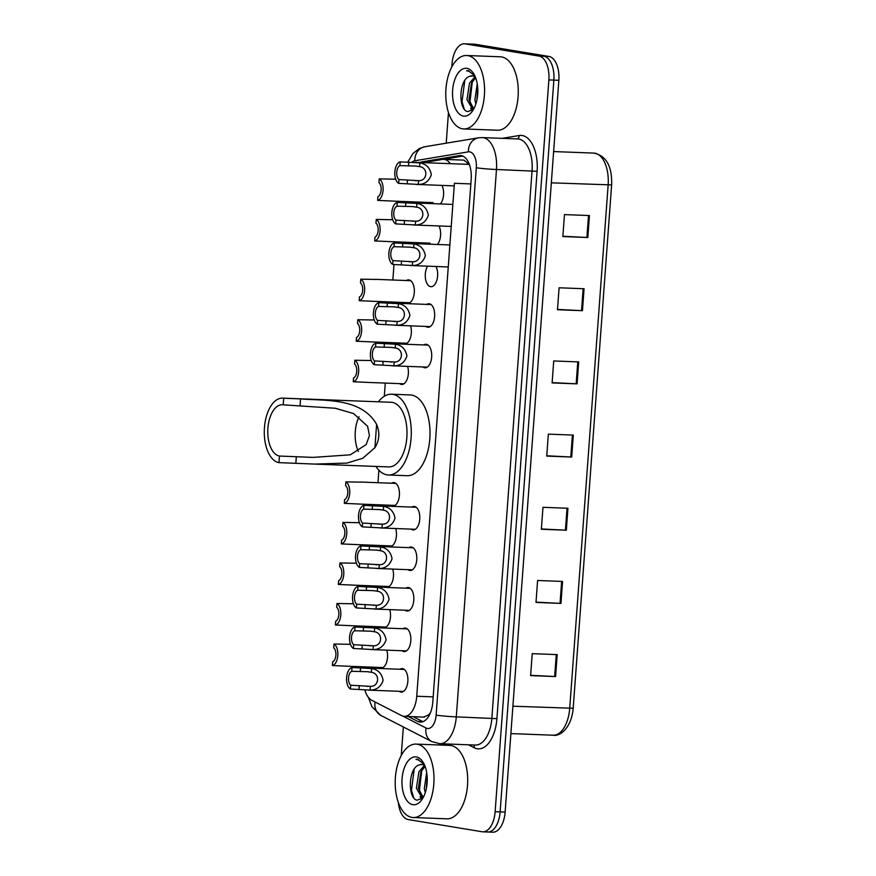 <?xml version="1.0" encoding="UTF-8"?>
<svg xmlns="http://www.w3.org/2000/svg" width="876" height="876" viewBox="0 0 876 876"><rect width="100%" height="100%" fill="white"/><g stroke="black" fill="none" stroke-linecap="round" stroke-linejoin="round"><path stroke-width="1.31" d="M389.732 609.619A11.76 6.198 92.2 0 1 389.568 621.697A11.76 6.198 92.2 0 1 383.874 627.687A11.76 6.198 92.2 0 1 383.469 627.654A11.76 6.198 92.2 0 1 381.75 626.877M392.7 569.082A11.76 6.198 92.2 0 1 392.547 581.16A11.76 6.198 92.2 0 1 386.853 587.15A11.76 6.198 92.2 0 1 386.447 587.106A11.76 6.198 92.2 0 1 384.728 586.329M395.678 528.546A11.76 6.198 92.2 0 1 395.525 540.612A11.76 6.198 92.2 0 1 389.831 546.613A11.76 6.198 92.2 0 1 389.426 546.569A11.76 6.198 92.2 0 1 387.707 545.792M391.528 483.224A11.76 6.198 92.2 0 1 393.707 482.566A11.76 6.198 92.2 0 1 394.112 482.61A11.76 6.198 92.2 0 1 399.434 494.951A11.76 6.198 92.2 0 1 392.809 506.076A11.76 6.198 92.2 0 1 392.393 506.032A11.76 6.198 92.2 0 1 390.685 505.255M407.592 366.376A11.76 6.198 92.2 0 1 407.439 378.454A11.76 6.198 92.2 0 1 401.734 384.454A11.76 6.198 92.2 0 1 401.328 384.411A11.76 6.198 92.2 0 1 399.609 383.633M410.57 325.839A11.76 6.198 92.2 0 1 410.417 337.917A11.76 6.198 92.2 0 1 404.712 343.907A11.76 6.198 92.2 0 1 404.307 343.874A11.76 6.198 92.2 0 1 402.588 343.096M406.409 280.528A11.76 6.198 92.2 0 1 408.588 279.871A11.76 6.198 92.2 0 1 409.004 279.915A11.76 6.198 92.2 0 1 414.315 292.245A11.76 6.198 92.2 0 1 407.69 303.37A11.76 6.198 92.2 0 1 407.285 303.326A11.76 6.198 92.2 0 1 405.566 302.559M406.672 243.342A11.76 6.198 92.2 0 1 407.252 242.291M409.65 202.794A11.76 6.198 92.2 0 1 410.22 201.754M386.754 650.156A11.76 6.198 92.2 0 1 386.601 662.234A11.76 6.198 92.2 0 1 380.896 668.235A11.76 6.198 92.2 0 1 380.491 668.191A11.76 6.198 92.2 0 1 378.771 667.413M435.996 266.49A11.76 6.198 92.2 0 1 437.058 279.466A11.76 6.198 92.2 0 1 431.003 286.704A11.76 6.198 92.2 0 1 430.598 286.66A11.76 6.198 92.2 0 1 425.473 278.656A11.76 6.198 92.2 0 1 427.587 266.173M426.743 304.399A11.76 6.198 92.2 0 1 428.933 303.742A11.76 6.198 92.2 0 1 429.339 303.786A11.76 6.198 92.2 0 1 434.649 316.126A11.76 6.198 92.2 0 1 428.035 327.252A11.76 6.198 92.2 0 1 427.619 327.208A11.76 6.198 92.2 0 1 425.9 326.43M423.776 344.936A11.76 6.198 92.2 0 1 425.955 344.29A11.76 6.198 92.2 0 1 426.36 344.323A11.76 6.198 92.2 0 1 431.682 356.663A11.76 6.198 92.2 0 1 425.057 367.789A11.76 6.198 92.2 0 1 424.641 367.745A11.76 6.198 92.2 0 1 422.922 366.967M405.906 588.179A11.76 6.198 92.2 0 1 408.096 587.522A11.76 6.198 92.2 0 1 408.501 587.566A11.76 6.198 92.2 0 1 413.811 599.907A11.76 6.198 92.2 0 1 407.187 611.021A11.76 6.198 92.2 0 1 406.782 610.988A11.76 6.198 92.2 0 1 405.062 610.211M402.927 628.716A11.76 6.198 92.2 0 1 405.117 628.07A11.76 6.198 92.2 0 1 405.522 628.103A11.76 6.198 92.2 0 1 410.833 640.444A11.76 6.198 92.2 0 1 404.208 651.569A11.76 6.198 92.2 0 1 403.803 651.525A11.76 6.198 92.2 0 1 402.084 650.748M408.884 547.642A11.76 6.198 92.2 0 1 411.074 546.985A11.76 6.198 92.2 0 1 411.479 547.029A11.76 6.198 92.2 0 1 416.79 559.359A11.76 6.198 92.2 0 1 410.165 570.484A11.76 6.198 92.2 0 1 409.76 570.44A11.76 6.198 92.2 0 1 408.041 569.674M411.862 507.095A11.76 6.198 92.2 0 1 414.041 506.448A11.76 6.198 92.2 0 1 414.457 506.492A11.76 6.198 92.2 0 1 419.768 518.822A11.76 6.198 92.2 0 1 413.144 529.947A11.76 6.198 92.2 0 1 412.738 529.903A11.76 6.198 92.2 0 1 411.019 529.126M399.96 669.253A11.76 6.198 92.2 0 1 402.139 668.607A11.76 6.198 92.2 0 1 402.544 668.651A11.76 6.198 92.2 0 1 407.866 680.981A11.76 6.198 92.2 0 1 401.241 692.106A11.76 6.198 92.2 0 1 400.825 692.062A11.76 6.198 92.2 0 1 399.106 691.284M364.832 689.861A22.042 11.618 -87.8 0 0 371.643 700.22L401.624 715.615A22.042 11.618 -87.8 0 0 403.595 716.283A22.042 11.618 -87.8 0 0 404.362 716.36A22.042 11.618 -87.8 0 0 416.735 696.234L454.403 183.292L470.85 183.916M469.207 164.392L463.962 160.133L443.727 159.355A22.042 11.618 -87.8 0 0 442.468 159.432L423.272 162.629M423.765 717.061L428.714 714.849L430.499 712.593M398.635 201.305L398.547 202.433M395.656 241.853L395.58 242.981M393.992 264.486L392.853 280.002M391.243 302.001L391.167 303.074M388.265 342.549L388.188 343.611M385.287 383.086L384.323 396.248M378.892 470.204L377.972 482.709M376.351 504.707L376.275 505.77M373.373 545.244L373.296 546.306M370.406 585.781L370.318 586.854M367.427 626.329L367.351 627.391M364.449 666.866L364.372 667.928M450.275 163.67A22.042 11.618 -87.8 0 0 443.727 159.355M415.651 242.619A11.76 6.198 92.2 0 1 416.133 243.67M418.629 202.071A11.76 6.198 92.2 0 1 419.111 203.123M438.964 225.953A11.76 6.198 92.2 0 1 437.354 244.481M441.942 185.405A11.76 6.198 92.2 0 1 440.332 203.944M408.26 716.513L417.688 721.353A22.042 11.618 -87.8 0 0 419.67 722.021A22.042 11.618 -87.8 0 0 420.436 722.098A22.042 11.618 -87.8 0 0 432.81 701.972L471.178 179.492A22.042 11.618 -87.8 0 0 460.491 155.556A22.042 11.618 -87.8 0 0 459.232 155.643L422.221 161.808A22.042 11.618 -87.8 0 0 420.141 162.509M451.819 66.926L452.038 63.926A22.042 11.618 92.2 0 1 464.411 43.8A22.042 11.618 92.2 0 1 465.178 43.877L538.959 56.064A22.042 11.618 92.2 0 1 548.869 79.924L495.137 811.691A22.042 11.618 92.2 0 1 482.764 831.817A22.042 11.618 92.2 0 1 481.997 831.74L408.216 819.553A22.042 11.618 92.2 0 1 398.361 802.482M401.252 755.528L403.343 726.97M446.212 143.193L448.468 112.544M464.411 43.8L469.405 43.986A22.042 11.618 92.2 0 1 470.171 44.074L543.952 56.261A22.042 11.618 92.2 0 1 553.862 80.11L500.13 811.877A22.042 11.618 92.2 0 1 487.757 832.014A22.042 11.618 92.2 0 1 486.99 831.926M442.971 159.377L462.758 156.081M422.955 721.682A22.042 11.618 92.2 0 1 422.681 721.55L413.253 716.699M487.757 832.014L492.75 832.2A22.042 11.618 92.2 0 0 505.123 812.074L558.855 80.307A22.042 11.618 92.2 0 0 548.945 56.447L475.164 44.26A22.042 11.618 92.2 0 0 474.398 44.183L469.405 43.986A22.042 11.618 92.2 0 1 470.171 44.074L543.952 56.261A22.042 11.618 92.2 0 1 553.862 80.11L500.13 811.877A22.042 11.618 92.2 0 1 487.757 832.014L482.764 831.817M589.438 215.562L564.472 214.598L562.852 236.553L587.818 237.516L589.438 215.562M562.874 236.246L587.818 237.516M584.062 288.741L559.096 287.777L557.486 309.732L582.452 310.684L584.062 288.741M557.508 309.425L582.452 310.684M578.686 361.908L553.72 360.956L552.11 382.911L577.076 383.863L578.686 361.908M552.132 382.604L577.076 383.863M557.191 654.624L532.225 653.66L530.615 675.615L555.581 676.568L557.191 654.624M530.637 675.308L555.581 676.568M562.567 581.445L537.601 580.481L535.992 602.436L560.958 603.4L562.567 581.445M536.013 602.14L560.958 603.4M567.944 508.266L542.978 507.313L541.357 529.257L566.323 530.221L567.944 508.266M541.379 528.962L566.323 530.221M573.309 435.087L548.343 434.135L546.734 456.089L571.7 457.042L573.309 435.087M546.755 455.783L571.7 457.042M417.283 744.228A36.748 19.36 92.2 0 1 433.894 782.772A36.748 19.36 92.2 0 1 413.187 817.527A36.748 19.36 92.2 0 1 411.906 817.407A36.748 19.36 92.2 0 1 395.306 778.852A36.748 19.36 92.2 0 1 416.001 744.096A36.748 19.36 92.2 0 1 417.283 744.228M416.001 744.096L449.706 745.388A36.748 19.36 92.2 0 1 450.987 745.52A36.748 19.36 92.2 0 1 467.598 784.064A36.748 19.36 92.2 0 1 446.891 818.819L413.187 817.527M425.079 766.39L420.918 771.811L418.389 788.301L423.185 797.521M424.356 765.514L418.936 771.734L416.407 788.225L421.991 797.686L423.086 797.718M427.16 776.673L426.316 788.663M426.667 772.457L424.323 788.531L425.276 792.583M422.44 764.529L419.286 764.89A16.611 8.749 92.2 0 1 421.476 764.452A16.611 8.749 92.2 0 1 422.057 764.507A16.611 8.749 92.2 0 1 424.926 765.974M419.286 764.89C407.909 767.672 407.647 799.098 417.162 800.16L422.845 798.135M412.848 804.672A23.959 12.625 92.2 0 1 402.073 778.742A23.959 12.625 92.2 0 1 416.352 756.952A23.959 12.625 92.2 0 1 423.141 762.328A23.959 12.625 92.2 0 1 421.706 799.898A23.959 12.625 92.2 0 1 412.848 804.672M424.302 764.222L417.381 759.24M418.137 759.317L416.023 759.339L418.608 759.952L424.247 764.398M420.097 796.755L421.444 799.328M427.247 779.804L426.875 785.378M421.761 770.245L419.374 790.568L420.283 794.554M421.422 797.532L422.101 798.824M414.195 769.117L411.457 790.262L413.625 797.488M417.458 759.24L416.023 759.339M358.372 451.425A25.722 13.556 92.2 0 1 359.061 416.724M278.984 462.637L279.466 456.046A25.722 13.556 92.2 0 1 267.848 429.065A25.722 13.556 92.2 0 1 282.335 404.734A25.722 13.556 92.2 0 1 283.233 404.832L283.715 398.241L300.577 398.887C323.222 400.967 361.175 397.135 376.614 424.378C380.042 432.514 379.472 440.3 374.895 447.735L362.653 458.323L346.918 463.086L314.714 464.083L278.984 462.637A32.335 17.038 92.2 0 1 264.377 428.714A32.335 17.038 92.2 0 1 282.587 398.131A32.335 17.038 92.2 0 1 283.715 398.241M279.466 456.046L313.06 457.392L350.334 454.819L366.157 444.559L369.442 435.657L367.613 426.273L353.575 413.582L335.344 408.26L283.233 404.832M314.714 464.083L388.714 466.919A32.335 17.038 -87.8 0 0 406.924 436.325A32.335 17.038 -87.8 0 0 392.317 402.402A32.335 17.038 -87.8 0 0 391.189 402.292L282.587 398.131M378.421 401.799A40.416 21.298 92.2 0 1 391.495 394.211A40.416 21.298 92.2 0 1 392.908 394.353A40.416 21.298 92.2 0 1 411.173 436.752A40.416 21.298 92.2 0 1 388.407 474.989A40.416 21.298 92.2 0 1 386.995 474.847A40.416 21.298 92.2 0 1 375.946 466.426M391.495 394.211L410.22 394.934A40.416 21.298 92.2 0 1 411.632 395.076A40.416 21.298 92.2 0 1 429.897 437.474A40.416 21.298 92.2 0 1 407.121 475.712L388.407 474.989M467.85 55.626A36.748 19.36 92.2 0 1 484.461 94.181A36.748 19.36 92.2 0 1 463.754 128.936A36.748 19.36 92.2 0 1 462.473 128.805A36.748 19.36 92.2 0 1 445.873 90.261A36.748 19.36 92.2 0 1 466.569 55.506A36.748 19.36 92.2 0 1 467.85 55.626M466.569 55.506L500.273 56.798A36.748 19.36 92.2 0 1 501.554 56.918A36.748 19.36 92.2 0 1 518.165 95.473A36.748 19.36 92.2 0 1 497.459 130.228L463.754 128.936M475.646 77.8L471.485 83.209L468.956 99.7L473.752 108.931M474.923 76.913L469.503 83.132L466.974 99.634L472.558 109.095L473.653 109.117M477.727 88.082L476.883 100.061M477.234 83.855L474.891 99.93L475.843 103.992M473.007 75.927L469.854 76.3A16.611 8.749 92.2 0 1 472.044 75.862A16.611 8.749 92.2 0 1 472.624 75.916A16.611 8.749 92.2 0 1 475.493 77.384M469.854 76.3C458.476 79.07 458.214 110.496 467.729 111.57L473.412 109.544M463.415 116.081A23.959 12.625 92.2 0 1 452.64 90.151A23.959 12.625 92.2 0 1 466.919 68.361A23.959 12.625 92.2 0 1 473.708 73.737A23.959 12.625 92.2 0 1 472.274 111.307A23.959 12.625 92.2 0 1 463.415 116.081M474.869 75.632L467.948 70.649M468.704 70.726L466.59 70.748L469.175 71.361L474.814 75.807M470.664 108.164L472.011 110.726M477.814 91.213L477.442 96.787M472.328 81.643L469.941 101.977L470.85 105.952M471.989 108.931L472.668 110.234M464.762 80.515L462.024 101.671L464.192 108.898M468.025 70.649L466.59 70.748M352.021 667.523L371.654 668.541C378.027 669.625 381.848 673.567 383.108 680.378C380.863 686.883 376.527 690.113 370.077 690.091L350.433 689.029A11.027 5.803 -87.8 0 1 346.611 677.509A11.027 5.803 -87.8 0 1 352.021 667.523L351.736 671.29A7.347 3.876 -87.8 0 0 348.538 677.827A7.347 3.876 -87.8 0 0 350.718 685.251L370.351 686.324C379.319 686.85 380.315 673.337 371.38 672.297L367.077 671.673M366.978 686.368L367.854 686.412M350.718 685.251L350.433 689.029M368.051 671.728L351.736 671.29M354.999 626.986L374.632 627.993C381.005 629.088 384.827 633.03 386.086 639.83C383.841 646.335 379.494 649.576 373.056 649.554L353.411 648.492A11.027 5.803 -87.8 0 1 349.59 636.972A11.027 5.803 -87.8 0 1 354.999 626.986L354.714 630.753A7.347 3.876 -87.8 0 0 351.517 637.29A7.347 3.876 -87.8 0 0 353.696 644.714L373.329 645.787C382.297 646.313 383.294 632.79 374.359 631.76L370.055 631.136M369.957 645.82L370.833 645.875M353.696 644.714L353.411 648.492M371.03 631.191L354.714 630.753M357.966 586.438L377.611 587.457C383.984 588.541 387.794 592.494 389.064 599.293C386.82 605.798 382.473 609.039 376.034 609.006L356.39 607.955A11.027 5.803 -87.8 0 1 352.568 596.436A11.027 5.803 -87.8 0 1 357.966 586.438L357.693 590.216A7.347 3.876 -87.8 0 0 354.495 596.753A7.347 3.876 -87.8 0 0 356.674 604.177L376.308 605.25C385.276 605.765 386.272 592.253 377.337 591.223L373.034 590.599M372.935 605.283L373.811 605.338M356.674 604.177L356.39 607.955M374.008 590.654L357.693 590.216M360.945 545.901L380.589 546.92C386.962 548.004 390.773 551.946 392.043 558.757C389.798 565.261 385.451 568.491 379.001 568.469L359.368 567.407A11.027 5.803 -87.8 0 1 355.546 555.899A11.027 5.803 -87.8 0 1 360.945 545.901L360.671 549.679A7.347 3.876 -87.8 0 0 357.474 556.216A7.347 3.876 -87.8 0 0 359.642 563.64L379.286 564.702C388.254 565.228 389.251 551.716 380.315 550.686L376.012 550.051M375.913 564.746L376.79 564.79M359.642 563.64L359.368 567.407M376.987 550.106L360.671 549.679M363.923 505.364L383.568 506.383C389.94 507.467 393.751 511.409 395.021 518.22C392.776 524.713 388.429 527.954 381.98 527.932L362.346 526.87A11.027 5.803 -87.8 0 1 358.525 515.351A11.027 5.803 -87.8 0 1 363.923 505.364L363.649 509.131A7.347 3.876 -87.8 0 0 360.441 515.668A7.347 3.876 -87.8 0 0 362.62 523.092L382.254 524.166C391.233 524.691 392.229 511.168 383.294 510.139L378.99 509.514M378.892 524.209L379.768 524.253M362.62 523.092L362.346 526.87M379.965 509.569L363.649 509.131M375.837 343.206L395.47 344.213C401.843 345.308 405.665 349.25 406.924 356.05C404.679 362.555 400.343 365.796 393.893 365.774L374.249 364.712A11.027 5.803 -87.8 0 1 370.438 353.192A11.027 5.803 -87.8 0 1 375.837 343.206L375.552 346.973A7.347 3.876 -87.8 0 0 372.355 353.51A7.347 3.876 -87.8 0 0 374.534 360.934L394.167 362.007C403.135 362.533 404.132 349.009 395.196 347.98L390.893 347.356M390.795 362.04L391.671 362.095M374.534 360.934L374.249 364.712M391.868 347.411L375.552 346.973M378.815 302.658L398.449 303.676C404.821 304.76 408.643 308.713 409.902 315.513C407.658 322.018 403.321 325.259 396.872 325.226L377.227 324.175A11.027 5.803 -87.8 0 1 373.406 312.655A11.027 5.803 -87.8 0 1 378.815 302.658L378.531 306.436A7.347 3.876 -87.8 0 0 375.333 312.973A7.347 3.876 -87.8 0 0 377.512 320.397L397.146 321.47C406.114 321.985 407.11 308.472 398.175 307.443L393.871 306.819M393.773 321.503L394.649 321.558M377.512 320.397L377.227 324.175M394.846 306.874L378.531 306.436M394.277 242.926L413.921 243.944C420.294 245.028 424.104 248.981 425.375 255.781C423.13 262.285 418.783 265.527 412.344 265.494L392.7 264.442A11.027 5.803 -87.8 0 1 388.878 252.923A11.027 5.803 -87.8 0 1 394.277 242.926L394.003 246.704A7.347 3.876 -87.8 0 0 390.805 253.241A7.347 3.876 -87.8 0 0 392.985 260.665L412.618 261.738C421.586 262.252 422.582 248.74 413.647 247.711L409.344 247.087M409.245 261.771L410.121 261.825M392.985 260.665L392.7 264.442M410.318 247.141L394.003 246.704M397.255 202.389L416.899 203.407C423.272 204.491 427.083 208.433 428.353 215.244C426.108 221.748 421.761 224.979 415.312 224.957L395.678 223.895A11.027 5.803 -87.8 0 1 391.857 212.386A11.027 5.803 -87.8 0 1 397.255 202.389L396.981 206.167A7.347 3.876 -87.8 0 0 393.784 212.704A7.347 3.876 -87.8 0 0 395.952 220.128L415.596 221.19C424.564 221.716 425.561 208.203 416.626 207.174L412.322 206.539M412.224 221.234L413.1 221.278M395.952 220.128L395.678 223.895M413.297 206.594L396.981 206.167M400.233 161.852L419.878 162.87C426.251 163.954 430.061 167.896 431.331 174.707C429.087 181.201 424.74 184.442 418.29 184.42L398.657 183.358A11.027 5.803 -87.8 0 1 394.835 171.838A11.027 5.803 -87.8 0 1 400.233 161.852L399.96 165.619A7.347 3.876 -87.8 0 0 396.751 172.156A7.347 3.876 -87.8 0 0 398.93 179.58L418.575 180.653C427.543 181.179 428.539 167.655 419.604 166.626L415.301 166.002M415.202 180.697L416.078 180.741M398.93 179.58L398.657 183.358M416.275 166.057L399.96 165.619M349.119 644.298L333.986 644.024A11.027 5.803 -87.8 0 1 337.808 655.544A11.027 5.803 -87.8 0 1 332.409 665.541L346.37 666.143M332.409 665.541L332.683 661.763A7.347 3.876 -87.8 0 0 335.88 655.226A7.347 3.876 -87.8 0 0 333.712 647.802L333.986 644.024M352.097 603.761L336.964 603.487A11.027 5.803 -87.8 0 1 340.786 615.007A11.027 5.803 -87.8 0 1 335.388 624.993L349.349 625.606M335.388 624.993L335.661 621.226A7.347 3.876 -87.8 0 0 338.859 614.689A7.347 3.876 -87.8 0 0 336.691 607.265L336.964 603.487M355.076 563.224L339.943 562.95A11.027 5.803 -87.8 0 1 343.764 574.459A11.027 5.803 -87.8 0 1 338.355 584.456L352.327 585.069M338.355 584.456L338.64 580.678A7.347 3.876 -87.8 0 0 341.837 574.141A7.347 3.876 -87.8 0 0 339.658 566.717L339.943 562.95M358.054 522.676L342.921 522.403A11.027 5.803 -87.8 0 1 346.743 533.922A11.027 5.803 -87.8 0 1 341.333 543.919L355.306 544.533M341.333 543.919L341.618 540.142A7.347 3.876 -87.8 0 0 344.815 533.604A7.347 3.876 -87.8 0 0 342.636 526.18L342.921 522.403M361.032 482.139L345.889 481.866A11.027 5.803 -87.8 0 1 349.71 493.385A11.027 5.803 -87.8 0 1 344.312 503.371L358.284 503.985M344.312 503.371L344.596 499.605A7.347 3.876 -87.8 0 0 347.794 493.068A7.347 3.876 -87.8 0 0 345.615 485.643L345.889 481.866M369.968 360.518L354.824 360.244A11.027 5.803 -87.8 0 1 358.645 371.763A11.027 5.803 -87.8 0 1 353.247 381.761L367.208 382.363M353.247 381.761L353.521 377.983A7.347 3.876 -87.8 0 0 356.729 371.446A7.347 3.876 -87.8 0 0 354.55 364.022L354.824 360.244M372.935 319.981L357.802 319.707A11.027 5.803 -87.8 0 1 361.624 331.227A11.027 5.803 -87.8 0 1 356.225 341.213L370.187 341.826M356.225 341.213L356.499 337.446A7.347 3.876 -87.8 0 0 359.707 330.909A7.347 3.876 -87.8 0 0 357.528 323.485L357.802 319.707M375.913 279.444L360.781 279.17A11.027 5.803 -87.8 0 1 364.602 290.679A11.027 5.803 -87.8 0 1 359.204 300.676L373.165 301.289M359.204 300.676L359.478 296.898A7.347 3.876 -87.8 0 0 362.675 290.361A7.347 3.876 -87.8 0 0 360.507 282.937L360.781 279.17M391.386 219.712L376.253 219.438A11.027 5.803 -87.8 0 1 380.075 230.946A11.027 5.803 -87.8 0 1 374.665 240.944L388.637 241.557M374.665 240.944L374.95 237.166A7.347 3.876 -87.8 0 0 378.147 230.629A7.347 3.876 -87.8 0 0 375.968 223.205L376.253 219.438M394.364 179.164L379.231 178.89A11.027 5.803 -87.8 0 1 383.053 190.41A11.027 5.803 -87.8 0 1 377.644 200.407L391.616 201.02M377.644 200.407L377.928 196.629A7.347 3.876 -87.8 0 0 381.126 190.092A7.347 3.876 -87.8 0 0 378.947 182.668L379.231 178.89M428.714 714.849A22.042 18.199 117.2 0 0 428.714 716.261M433.182 696.869L416.735 696.234M402.807 716.097L426.043 728.033A14.695 7.742 -87.8 0 0 427.368 728.482A14.695 7.742 -87.8 0 0 436.128 715.112L476.314 167.754A14.695 7.742 -87.8 0 0 469.711 151.844A14.695 7.742 -87.8 0 0 468.353 151.844L414.808 160.768A14.695 7.742 -87.8 0 0 411.994 162.246M476.314 167.754A14.695 0.832 -175.8 0 0 496.484 169.495L456.286 716.864A29.401 15.494 92.2 0 1 439.796 743.702L475.372 745.06A29.401 15.494 -87.8 0 0 491.863 718.221L532.06 170.864A29.401 15.494 -87.8 0 0 518.844 139.054A29.401 15.494 -87.8 0 0 517.815 138.945L482.238 137.587A29.401 15.494 92.2 0 1 483.267 137.685A29.401 15.494 92.2 0 1 496.484 169.495L537.108 171.302L496.911 718.659L456.286 716.864A14.695 0.832 -175.8 0 1 436.128 715.112M482.238 137.587L478.427 137.828A14.695 12.417 80.5 0 0 468.353 151.844M496.911 718.659A33.069 17.421 92.2 0 1 477.201 748.739A33.069 17.421 92.2 0 1 474.234 747.743L468.507 744.797M502.189 138.353L519.194 135.517A33.069 17.421 92.2 0 1 537.108 171.302M495.137 811.691L505.123 812.074M548.869 79.924L558.855 80.307M538.959 56.064L548.945 56.447M465.178 43.877L475.164 44.26M519.194 135.517A3.679 3.11 -99.5 0 1 517.081 138.923M473.587 744.994A3.679 3.033 -62.8 0 1 474.234 747.743M478.427 137.828L424.882 146.741A14.695 12.417 80.5 0 0 414.808 160.768M375.059 701.972A14.695 12.133 117.2 0 0 380.841 715.407L431.813 741.589A14.695 12.133 117.2 0 1 426.043 728.033M422.681 721.55L417.688 721.353M427.116 161.994L422.221 161.808M461.74 155.742L459.232 155.643M512.898 706.198L573.189 708.279C571.338 729.095 559.085 736.694 553.205 735.216A29.401 15.494 -87.8 0 0 569.707 708.377L608.141 185.011A29.401 15.494 -87.8 0 0 593.895 153.103C606.312 155.742 612.215 166.352 611.623 184.913L551.332 182.832M572.4 435.054L570.791 456.998M567.024 508.233L565.414 530.177M561.647 581.412L560.038 603.356M556.282 654.58L554.661 676.535M577.777 361.876L576.156 383.819M583.142 288.697L581.533 310.651M588.519 215.529L586.909 237.473M374.895 447.735L376.614 424.378M300.096 405.478L300.577 398.887M295.847 463.284L296.329 456.703M371.654 668.541L371.38 672.297M370.351 686.324L370.077 690.091M359.28 685.58L358.996 689.357M360.573 667.851L360.299 671.618M374.632 627.993L374.359 631.76M373.329 645.787L373.056 649.554M362.248 645.043L361.974 648.82M363.551 627.315L363.277 631.081M377.611 587.457L377.337 591.223M376.308 605.25L376.034 609.006M365.226 604.506L364.953 608.283M366.529 586.767L366.256 590.544M380.589 546.92L380.315 550.686M379.286 564.702L379.001 568.469M368.205 563.969L367.931 567.736M369.508 546.23L369.234 550.008M383.568 506.383L383.294 510.139M382.254 524.166L381.98 527.932M371.183 523.421L370.909 527.199M372.486 505.693L372.212 509.46M395.47 344.213L395.196 347.98M394.167 362.007L393.893 365.774M383.097 361.262L382.812 365.04M384.4 343.534L384.115 347.301M398.449 303.676L398.175 307.443M397.146 321.47L396.872 325.226M386.064 320.725L385.79 324.503M387.367 302.986L387.093 306.764M413.921 243.944L413.647 247.711M412.618 261.738L412.344 265.494M401.536 260.993L401.263 264.771M402.84 243.254L402.566 247.032M416.899 203.407L416.626 207.174M415.596 221.19L415.312 224.957M404.515 220.456L404.241 224.223M405.818 202.717L405.544 206.495M419.878 162.87L419.604 166.626M418.575 180.653L418.29 184.42M407.493 179.909L407.22 183.686M408.796 162.18L408.523 165.947M424.422 717.126L404.362 716.36M431.813 741.589L439.796 743.702M424.882 146.741L419.33 148.559L412.99 153.464L407.745 162.137M368.38 697.395L371.95 706.779L380.841 715.407M611.623 184.913L573.189 708.279M593.895 153.103L553.621 151.559M553.205 735.216L510.883 733.584M422.495 797.74L423.053 797.762M473.062 109.15L473.62 109.171M366.814 667.983L404.263 669.428M368.008 690.102L403.42 691.46M369.792 627.446L407.241 628.88M370.986 649.554L406.398 650.912M372.76 586.909L410.22 588.343M373.953 609.017L409.377 610.375M375.738 546.372L413.198 547.807M376.932 568.48L412.355 569.838M378.717 505.824L416.177 507.259M379.91 527.932L415.323 529.29M390.63 343.666L428.079 345.1M391.824 365.774L427.236 367.132M393.609 303.129L431.058 304.563M394.802 325.237L430.215 326.595M409.07 243.397L449.881 244.962M410.264 265.505L448.26 266.961M412.048 202.86L452.859 204.415M413.242 224.968L451.239 226.424M415.027 162.312L469.328 164.392M416.22 184.42L454.217 185.876M345.626 666.143L383.086 667.578M348.506 644.188L350.433 644.265M348.604 625.606L386.064 627.041M351.484 603.652L353.4 603.728M351.583 585.058L389.032 586.504M354.462 563.115L356.379 563.18M354.561 544.522L392.01 545.956M357.441 522.567L359.357 522.644M357.539 503.985L394.988 505.419M360.419 482.03L395.832 483.388M366.464 382.363L403.924 383.798M369.354 360.408L371.271 360.485M369.442 341.826L406.902 343.261M372.322 319.871L374.249 319.948M372.42 301.278L409.88 302.724M375.3 279.334L410.724 280.692M387.893 241.546L430.05 243.167M390.773 219.602L392.689 219.668M390.871 201.009L433.029 202.63M393.751 179.054L395.667 179.131"/></g></svg>

